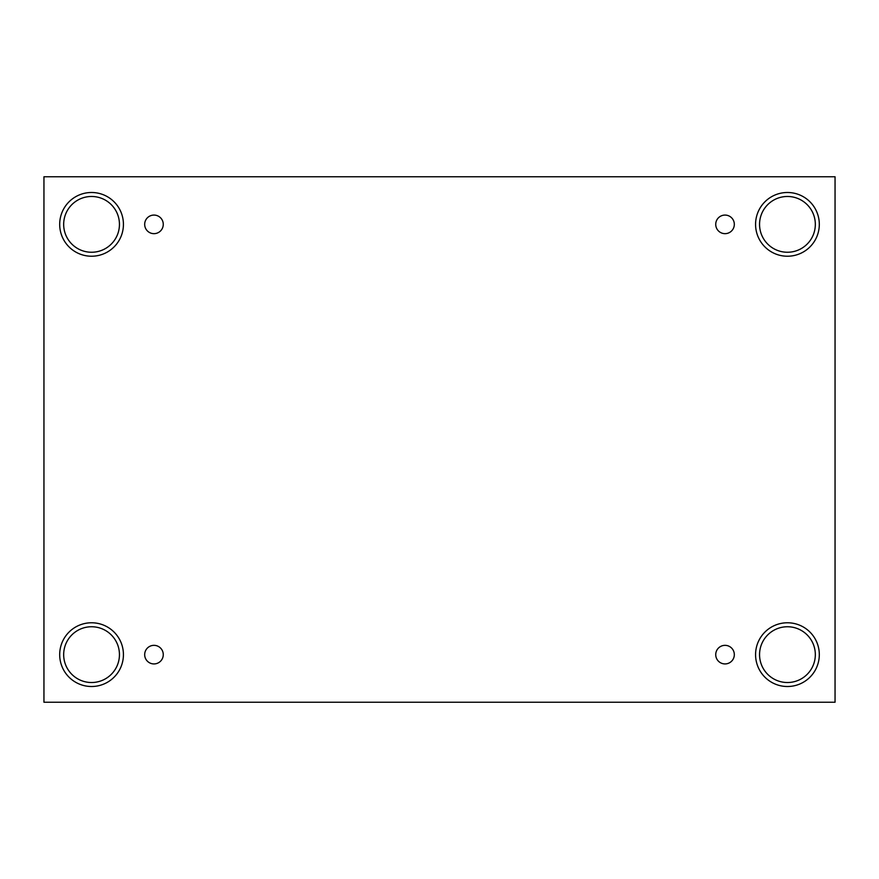 <?xml version="1.0" encoding="UTF-8"?>
<svg xmlns="http://www.w3.org/2000/svg" width="879" height="879" viewBox="0 0 879 879"><rect width="100%" height="100%" fill="white"/><g stroke="black" fill="none" stroke-linecap="round" stroke-linejoin="round"><path stroke-width="1.32" d="M835.05 176.756L43.95 176.756L43.95 702.244L835.05 702.244L835.05 176.756M153.979 663.931A9.295 9.295 0 0 1 145.925 649.988A9.295 9.295 0 0 1 162.022 649.988A9.295 9.295 0 0 1 153.979 663.931M725.021 663.931A9.295 9.295 0 0 1 716.978 649.988A9.295 9.295 0 0 1 733.075 649.988A9.295 9.295 0 0 1 725.021 663.931M725.021 233.66A9.295 9.295 0 0 1 716.978 219.717A9.295 9.295 0 0 1 733.075 219.717A9.295 9.295 0 0 1 725.021 233.66M153.979 233.66A9.295 9.295 0 0 1 145.925 219.717A9.295 9.295 0 0 1 162.022 219.717A9.295 9.295 0 0 1 153.979 233.66M787.441 686.51A31.875 31.875 0 0 1 759.841 638.703A31.875 31.875 0 0 1 815.042 638.703A31.875 31.875 0 0 1 787.441 686.51M91.559 686.51A31.875 31.875 0 0 1 63.958 638.703A31.875 31.875 0 0 1 119.159 638.703A31.875 31.875 0 0 1 91.559 686.51M91.559 256.228A31.875 31.875 0 0 1 63.958 208.422A31.875 31.875 0 0 1 119.159 208.422A31.875 31.875 0 0 1 91.559 256.228M787.441 256.228A31.875 31.875 0 0 1 759.841 208.422A31.875 31.875 0 0 1 815.042 208.422A31.875 31.875 0 0 1 787.441 256.228M759.555 224.365A27.886 27.886 0 0 1 801.384 200.214A27.886 27.886 0 0 1 801.384 248.515A27.886 27.886 0 0 1 759.555 224.365M63.673 224.365A27.886 27.886 0 0 1 105.502 200.214A27.886 27.886 0 0 1 105.502 248.515A27.886 27.886 0 0 1 63.673 224.365M63.673 654.635A27.886 27.886 0 0 1 105.502 630.485A27.886 27.886 0 0 1 105.502 678.786A27.886 27.886 0 0 1 63.673 654.635M759.555 654.635A27.886 27.886 0 0 1 801.384 630.485A27.886 27.886 0 0 1 801.384 678.786A27.886 27.886 0 0 1 759.555 654.635"/></g></svg>
